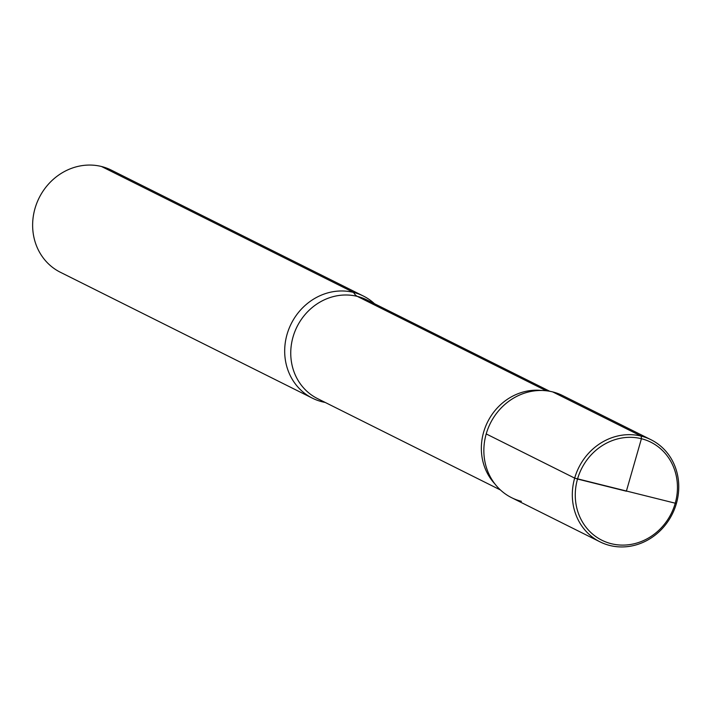 <?xml version="1.0" encoding="UTF-8"?>
<svg xmlns="http://www.w3.org/2000/svg" width="712" height="712" viewBox="0 0 712 712"><rect width="100%" height="100%" fill="white"/><g stroke="black" fill="none" stroke-linecap="round" stroke-linejoin="round"><path stroke-width="1.07" d="M101.531 166.51A57.076 52.216 116.5 0 0 36.819 203.089A57.076 52.216 116.5 0 0 60.342 272.251L312.399 398.168A57.076 52.216 116.5 0 0 322.225 401.799A57.076 52.216 -63.5 0 0 325.215 402.44A57.076 52.216 -63.5 0 1 322.225 401.799A57.076 52.216 116.5 0 1 312.399 398.168A57.076 52.216 116.5 0 1 288.867 329.006A57.076 52.216 116.5 0 1 353.588 292.427A57.076 52.216 -63.5 0 1 363.414 296.058A57.076 52.216 -63.5 0 1 374.521 303.73A57.076 52.216 -63.5 0 0 363.414 296.058A57.076 52.216 -63.5 0 0 353.588 292.427A57.076 52.216 116.5 0 0 288.867 329.006A57.076 52.216 116.5 0 0 312.399 398.168L60.342 272.251A57.076 52.216 116.5 0 1 36.819 203.089A57.076 52.216 116.5 0 1 101.531 166.51A57.076 52.216 -63.5 0 1 111.357 170.141L363.414 296.058L111.357 170.141A57.076 52.216 -63.5 0 0 101.531 166.51L353.588 292.427A38.047 15.05 -76 0 0 357.353 296.397L546.264 390.772M675.19 503.393A54.788 50.134 116.5 0 0 641.414 438.717A54.788 50.134 116.5 0 0 577.53 479.034L574.673 478.117A57.076 52.216 -63.5 0 1 651.044 439.749A57.076 52.216 -63.5 0 1 676.4 503.491L574.673 478.117L486.216 433.92A57.076 52.216 -63.5 0 1 562.587 395.552A57.076 52.216 -63.5 0 0 552.761 391.929L641.218 436.118L552.761 391.929A57.076 52.216 116.5 0 0 519.271 395.178A57.076 52.216 116.5 0 0 485.255 463.263A57.076 52.216 116.5 0 0 521.398 501.301A57.076 52.216 116.5 0 1 485.255 463.263A57.076 52.216 116.5 0 1 519.271 395.178A57.076 52.216 116.5 0 1 552.761 391.929A57.076 52.216 116.5 0 0 488.04 428.508A57.076 52.216 116.5 0 0 511.572 497.67L600.029 541.859A57.076 52.216 -63.5 0 1 576.498 472.697A57.076 52.216 -63.5 0 1 641.218 436.118A57.076 52.216 -63.5 0 1 651.044 439.749A57.076 52.216 -63.5 0 1 674.576 508.911A57.076 52.216 -63.5 0 1 609.855 545.49A57.076 52.216 -63.5 0 1 600.029 541.859M611.305 543.71A54.788 50.134 -63.5 0 1 577.53 479.034A54.788 50.134 -63.5 0 1 641.414 438.717A54.788 50.134 -63.5 0 1 675.19 503.393A54.788 50.134 -63.5 0 1 611.305 543.71M323.408 401.541A38.047 15.05 -76 0 0 322.225 401.799M641.218 436.118L641.414 438.717L626.364 491.218L641.414 438.717L641.218 436.118M626.364 491.218L577.53 479.034M574.673 478.117L486.216 433.92M357.353 296.397A55.171 50.481 -63.5 0 1 366.849 299.903L549.771 391.28L366.849 299.903A55.171 50.481 -63.5 0 0 357.353 296.397A55.171 50.481 116.5 0 0 294.795 331.756A55.171 50.481 116.5 0 0 317.543 398.613L500.465 489.989L317.543 398.613A55.171 50.481 116.5 0 1 294.795 331.756A55.171 50.481 116.5 0 1 357.353 296.397M541.601 390.479A55.171 50.481 116.5 0 0 487.631 421.913A55.171 50.481 116.5 0 0 494.911 483.938A55.171 50.481 116.5 0 1 487.631 421.913A55.171 50.481 116.5 0 1 541.601 390.479M562.587 395.552L651.044 439.749L562.587 395.552"/></g></svg>
